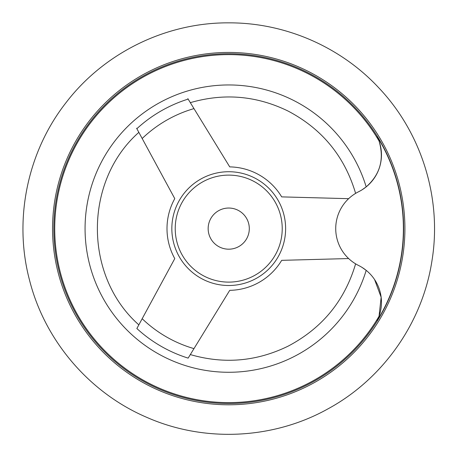<?xml version="1.0" encoding="UTF-8"?>
<svg xmlns="http://www.w3.org/2000/svg" width="457" height="457" viewBox="0 0 457 457"><rect width="100%" height="100%" fill="white"/><g stroke="black" fill="none" stroke-linecap="round" stroke-linejoin="round"><path stroke-width="0.69" d="M377.168 320.665A41.153 41.153 0 0 0 358.596 265.483C354.638 263.341 354.638 263.341 358.596 265.483C354.638 263.341 354.638 263.341 358.596 265.483A41.153 41.153 0 0 1 358.596 191.746A41.153 41.153 0 0 0 377.168 136.563L379.042 140.967L377.168 136.563A174.66 174.66 0 0 1 377.168 320.665L379.042 316.261L377.168 320.665M374.58 279.558L381.149 297.256L379.042 316.261A174.003 174.003 0 0 1 77.85 315.29A174.003 174.003 0 0 1 228.728 54.611A174.003 174.003 0 0 1 379.042 140.967C384.411 159.23 380.133 174.534 366.194 186.873L362.104 189.786M362.081 267.431L366.194 270.355L362.104 267.442M348.645 258.553L281.678 260.341A61.729 61.729 0 0 1 229.734 290.338L188.141 358.122A135.723 135.723 0 0 1 136.86 328.52L174.774 258.605A61.729 61.729 0 0 1 174.774 198.624L136.603 128.228M187.856 98.638L229.734 166.891A61.729 61.729 0 0 1 281.678 196.881L348.645 198.675M228.728 208.038A20.576 20.576 0 0 1 246.546 238.902A20.576 20.576 0 0 1 210.911 238.902A20.576 20.576 0 0 1 228.728 208.038M228.728 175.117A53.498 53.498 0 0 1 275.057 255.366A53.498 53.498 0 0 1 182.394 255.366A53.498 53.498 0 0 1 228.728 175.117M136.86 128.708A135.723 135.723 0 0 1 188.141 99.1M228.728 53.715A174.9 174.9 0 0 1 380.195 316.061A174.9 174.9 0 0 1 77.262 316.061A174.9 174.9 0 0 1 228.728 53.715A174.9 174.9 0 0 1 380.195 316.061A174.9 174.9 0 0 1 77.262 316.061A174.9 174.9 0 0 1 228.728 53.715A174.9 174.9 0 0 1 380.195 316.061A174.9 174.9 0 0 1 77.262 316.061A174.9 174.9 0 0 1 228.728 53.715M362.081 189.798L366.194 186.873A143.664 143.664 0 0 0 145.04 111.845A143.664 143.664 0 0 0 145.04 345.383A143.664 143.664 0 0 0 366.194 270.355M358.596 191.746C354.638 193.882 354.638 193.882 358.596 191.746M229.654 285.499A56.891 56.891 0 0 1 171.838 229.077A56.891 56.891 0 0 1 228.728 171.723A56.891 56.891 0 0 1 285.619 228.152A56.891 56.891 0 0 1 229.654 285.499M193.974 348.617A124.938 124.938 0 0 1 142.178 318.718M142.178 138.511A124.938 124.938 0 0 1 193.974 108.612M228.728 52.429A176.185 176.185 0 0 1 381.309 316.707A176.185 176.185 0 0 1 76.148 316.707A176.185 176.185 0 0 1 228.728 52.429M228.728 22.85C166.085 22.462 104.23 52.766 66.145 102.499C27.443 151.764 13.476 219.206 29.431 279.787C44.632 340.556 89.366 392.929 147.011 417.452C204.348 442.69 273.149 439.445 327.858 408.924C382.937 379.087 422.542 322.739 431.956 260.804C442.142 198.989 421.891 133.158 378.722 87.761C340.494 46.677 284.842 22.599 228.728 22.85M355.615 193.38C344.664 156.448 322.151 129.005 288.064 111.051C256.566 95.684 223.981 92.885 190.318 102.654M355.615 263.849C344.664 300.78 322.151 328.223 288.064 346.178C256.566 361.544 223.981 364.343 190.318 354.575M138.848 324.858C83.562 276.097 83.562 181.132 138.848 132.37"/></g></svg>
